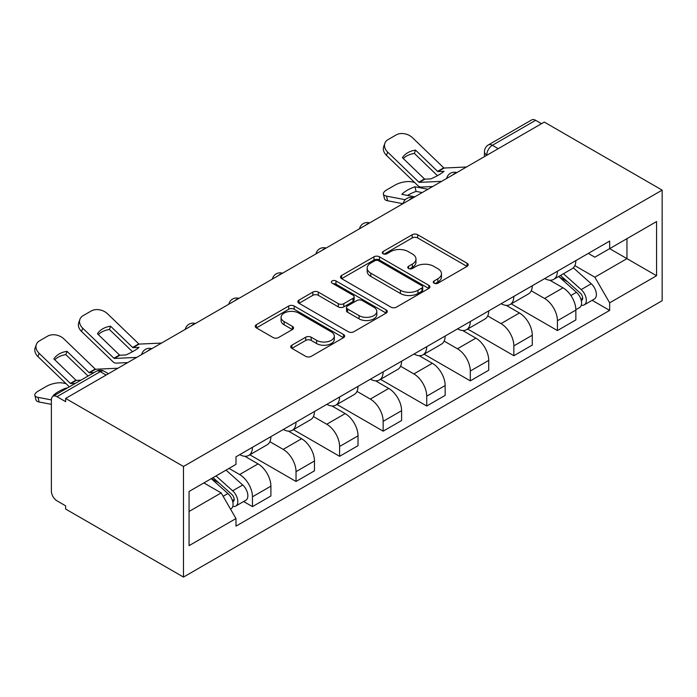 <?xml version="1.0" encoding="UTF-8"?>
<svg xmlns="http://www.w3.org/2000/svg" width="697" height="697" viewBox="0 0 697 697"><rect width="100%" height="100%" fill="white"/><g stroke="black" fill="none" stroke-linecap="round" stroke-linejoin="round"><path stroke-width="1.05" d="M434.065 283.2A2.71 1.568 0 0 0 437.908 283.2L467.034 266.385A3.877 2.239 0 0 0 468.166 264.799A3.877 2.239 0 0 0 467.034 263.222L417.686 234.732A3.877 2.239 0 0 0 412.206 234.732L383.08 251.547A2.71 1.568 0 0 0 382.287 252.654A2.71 1.568 0 0 0 383.08 253.76A2.71 1.568 0 0 0 386.913 253.76L390.686 251.591A12.407 7.162 0 0 1 408.233 251.591L412.345 253.961A12.407 7.162 0 0 1 415.978 259.023A12.407 7.162 0 0 1 412.345 264.093L408.573 266.263A2.71 1.568 0 0 0 407.78 267.378A2.71 1.568 0 0 0 408.573 268.484A2.71 1.568 0 0 0 412.415 268.484L416.179 266.306A12.407 7.162 0 0 1 433.726 266.306L437.838 268.676A12.407 7.162 0 0 1 441.471 273.747A12.407 7.162 0 0 1 437.838 278.809L434.065 280.987A2.71 1.568 0 0 0 433.273 282.093A2.71 1.568 0 0 0 434.065 283.2L434.065 280.987M291.869 345.198A3.877 2.239 0 0 0 290.727 346.784A3.877 2.239 0 0 0 291.869 348.361L305.713 356.359A3.877 2.239 0 0 0 311.193 356.359L343.534 337.679A3.877 2.239 0 0 0 344.675 336.102A3.877 2.239 0 0 0 343.534 334.516L294.195 306.027A3.877 2.239 0 0 0 288.715 306.027L256.365 324.706A3.877 2.239 0 0 0 255.233 326.283A3.877 2.239 0 0 0 256.365 327.869L273.085 337.522A3.877 2.239 0 0 0 278.573 337.522L292.418 329.533A3.877 2.239 0 0 0 293.55 327.947A3.877 2.239 0 0 0 292.418 326.37L284.123 321.578A10.368 5.985 0 0 1 281.083 317.344A10.368 5.985 0 0 1 287.486 311.812A10.368 5.985 0 0 1 298.786 313.11L331.275 331.868A10.368 5.985 0 0 1 334.307 336.102A10.368 5.985 0 0 1 327.904 341.635A10.368 5.985 0 0 1 316.604 340.336L311.193 337.209A3.877 2.239 0 0 0 305.713 337.209L291.869 345.198L291.869 348.361M183.485 466.476L65.631 398.431L544.296 122.08L662.15 190.124L183.485 466.476L183.485 577.081L662.15 300.729L662.15 190.124M390.965 307.133A3.877 2.239 0 0 0 396.445 307.133L428.786 288.462A3.877 2.239 0 0 0 429.927 286.876A3.877 2.239 0 0 0 428.786 285.3L379.447 256.81A3.877 2.239 0 0 0 373.967 256.81L341.617 275.481A3.877 2.239 0 0 0 340.485 277.066A3.877 2.239 0 0 0 341.617 278.652L390.965 307.133M333.244 283.784A2.71 1.568 0 0 1 335.998 284.167L335.998 280.943L386.164 309.904A3.877 2.239 0 0 1 387.297 311.489A3.877 2.239 0 0 1 386.164 313.075L353.815 331.746A3.877 2.239 0 0 1 348.334 331.746L298.996 303.256L298.996 300.093A3.877 2.239 0 0 0 297.854 301.679A3.877 2.239 0 0 0 298.996 303.256M298.996 300.093L312.84 292.104A3.877 2.239 0 0 1 318.32 292.104L338.333 303.657A3.877 2.239 0 0 0 343.813 303.657L352.996 298.351A3.877 2.239 0 0 0 354.128 296.774A3.877 2.239 0 0 0 352.996 295.188L332.164 283.156A2.71 1.568 0 0 1 331.371 282.05A2.71 1.568 0 0 1 333.044 280.603A2.71 1.568 0 0 1 335.998 280.943M65.631 398.431L65.631 401.664L56.98 396.663A7.902 4.557 -120 0 0 53.024 396.271A7.902 4.557 -120 0 0 51.386 399.886L51.386 491.15A7.902 4.557 -120 0 0 56.98 500.821L65.631 505.822L65.631 509.045L183.485 577.081M498.216 148.688L492.352 145.298A7.902 4.557 60 0 0 488.405 144.906L531.689 119.919A7.902 4.557 60 0 1 535.644 120.311L492.352 145.298A7.902 4.557 120 0 0 486.767 154.969L486.767 155.292M541.508 123.691L535.644 120.311M557.426 271.22A18.166 10.49 60 0 1 553.662 279.375L572.098 268.737A18.166 10.49 -120 0 0 575.853 260.582M531.262 290.788L544.575 298.473A18.166 10.49 60 0 1 557.426 320.725L575.853 310.078A18.166 10.49 -120 0 0 563.01 287.826L549.82 280.211M575.853 310.078L575.853 319.914L557.426 330.561L511.223 303.883M553.662 279.375A18.166 10.49 60 0 1 544.714 278.556M557.426 320.725L557.426 330.561M513.855 296.373A18.166 10.49 60 0 1 510.099 304.528L528.526 293.89A18.166 10.49 -120 0 0 532.29 285.735M467.652 329.036L513.855 355.714L532.29 345.067L532.29 335.231A18.166 10.49 -120 0 0 519.448 312.979L506.249 305.364M510.099 304.528A18.166 10.49 60 0 1 501.152 303.709M487.7 315.941L501.012 323.626A18.166 10.49 60 0 1 513.855 345.878L513.855 355.714M470.292 321.526A18.166 10.49 60 0 1 466.528 329.681L484.964 319.043A18.166 10.49 -120 0 0 488.728 310.888M424.09 354.189L470.292 380.858L488.728 370.22L488.728 360.384A18.166 10.49 -120 0 0 475.877 338.132L462.686 330.517M466.528 329.681A18.166 10.49 60 0 1 457.589 328.862M444.137 341.094L457.45 348.779A18.166 10.49 60 0 1 470.292 371.031L470.292 380.858M426.73 346.679A18.166 10.49 60 0 1 422.966 354.834L441.393 344.196A18.166 10.49 -120 0 0 445.156 336.041M380.518 379.342L426.73 406.011L445.156 395.373L445.156 385.537A18.166 10.49 -120 0 0 432.314 363.285L419.124 355.67M422.966 354.834A18.166 10.49 60 0 1 414.018 354.015M400.566 366.247L413.879 373.932A18.166 10.49 60 0 1 426.73 396.184L426.73 406.011M383.158 371.832A18.166 10.49 60 0 1 379.395 379.987L397.83 369.349A18.166 10.49 -120 0 0 401.594 361.194M336.956 404.495L383.158 431.164L401.594 420.526L401.594 410.69A18.166 10.49 -120 0 0 388.743 388.438L375.552 380.823M379.395 379.987A18.166 10.49 60 0 1 370.455 379.168M357.003 391.392L370.316 399.085A18.166 10.49 60 0 1 383.158 421.328L383.158 431.164M339.596 396.985A18.166 10.49 60 0 1 335.832 405.14L354.268 394.502A18.166 10.49 -120 0 0 358.023 386.347M293.393 429.648L339.596 456.317L358.023 445.679L358.023 435.843A18.166 10.49 -120 0 0 345.181 413.591L331.99 405.976M335.832 405.14A18.166 10.49 60 0 1 326.893 404.321M313.432 416.545L326.745 424.238A18.166 10.49 60 0 1 339.596 446.481L339.596 456.317M296.025 422.138A18.166 10.49 60 0 1 292.27 430.293L310.696 419.655A18.166 10.49 -120 0 0 314.46 411.5M249.822 454.792L296.033 481.47L314.46 470.832L314.46 460.996A18.166 10.49 -120 0 0 301.618 438.744L288.419 431.129M292.27 430.293A18.166 10.49 60 0 1 283.322 429.474M269.87 441.698L283.182 449.391A18.166 10.49 60 0 1 296.033 471.634L296.033 481.47M252.462 447.291A18.166 10.49 60 0 1 248.698 455.446L267.134 444.808A18.166 10.49 -120 0 0 270.898 436.653M243.628 501.526L252.462 506.623L270.898 495.985L270.898 486.149A18.166 10.49 -120 0 0 258.047 463.897L244.856 456.282M248.698 455.446A18.166 10.49 60 0 1 239.759 454.627M229.008 468.41L239.62 474.535A18.166 10.49 60 0 1 252.462 496.787L252.462 506.623M588.285 253.403L594.846 257.193L656.565 221.559L626.96 238.653L626.96 258.648L594.846 277.188L574.833 265.635M189.07 511.459L221.184 492.918L235.987 518.559L189.07 545.646L189.07 491.472L235.987 464.385L235.987 456.805L609.648 241.075L609.648 248.646L656.565 275.733L609.648 302.829L594.846 277.188M656.565 221.559L656.565 275.733M235.987 518.559L235.987 526.13L609.648 310.4L609.648 302.829M221.184 492.918L203.873 482.925M592.154 300.302L609.648 310.4M435.155 283.583L437.838 282.032A12.407 7.162 0 0 0 441.471 276.97L441.471 273.747M415.978 259.023L415.978 262.246A12.407 7.162 0 0 1 412.345 267.317L409.662 268.868M466.981 266.411L417.686 237.956A3.877 2.239 0 0 0 412.206 237.956L384.16 254.144M428.742 288.488L379.447 260.033A3.877 2.239 0 0 0 373.967 260.033L341.669 278.678M421.938 287.992A2.71 1.568 0 0 0 422.73 286.876A2.71 1.568 0 0 0 421.938 285.77L378.628 260.765A2.71 1.568 0 0 0 374.786 260.765L370.813 263.065A12.407 7.162 0 0 0 367.18 268.127A12.407 7.162 0 0 0 370.813 273.189L400.418 290.283A12.407 7.162 0 0 0 417.965 290.283L421.938 287.992L421.938 291.215A2.71 1.568 0 0 0 422.73 290.1L422.73 286.876M367.18 268.127L367.18 271.351A12.407 7.162 0 0 0 370.813 276.413L370.813 273.189M421.938 291.215L417.965 293.507A12.407 7.162 0 0 1 400.418 293.507L370.813 276.413M299.048 303.291L312.84 295.328L312.84 292.104M354.128 296.774L354.128 299.998A3.877 2.239 0 0 1 352.996 301.574L343.813 306.88A3.877 2.239 0 0 1 338.333 306.88L318.32 295.328A3.877 2.239 0 0 0 312.84 295.328M335.998 284.167L386.112 313.101M359.094 315.645A10.368 5.985 0 0 0 370.395 316.943A10.368 5.985 0 0 0 376.798 311.411A10.368 5.985 0 0 0 373.758 307.177L362.318 300.573A3.877 2.239 0 0 0 356.829 300.573L347.646 305.87A3.877 2.239 0 0 0 346.514 307.455A3.877 2.239 0 0 0 347.646 309.032L359.094 315.645L359.094 318.869A10.368 5.985 0 0 0 370.395 320.167A10.368 5.985 0 0 0 376.798 314.635L376.798 311.411M346.514 307.455L346.514 310.679A3.877 2.239 0 0 0 347.646 312.265L347.646 309.032M359.094 318.869L347.646 312.265M334.307 336.102L334.307 339.326A10.368 5.985 0 0 1 327.904 344.858A10.368 5.985 0 0 1 316.604 343.56L311.193 340.432A3.877 2.239 0 0 0 305.713 340.432L291.921 348.395M281.083 317.344L281.083 320.568A10.368 5.985 0 0 0 284.123 324.802L284.123 321.578M292.365 329.559L284.123 324.802M343.49 337.714L294.195 309.25A3.877 2.239 0 0 0 288.715 309.25L256.418 327.895M422.208 192.572L416.092 191.396L414.942 186.761L427.958 189.253M414.942 186.761A24.491 8.922 -13.9 0 0 401.812 194.341L414.837 196.824M402.936 203.698L387.654 200.771A11.849 4.321 166.1 0 1 384.526 198.784L383.376 194.149A11.849 4.321 -13.9 0 1 386.931 189.776L395.033 185.097A11.849 4.321 -13.9 0 1 411.352 181.778L414.506 182.387M383.376 194.149A11.849 4.321 -13.9 0 0 386.495 196.127L387.654 200.771M405.21 199.708L386.495 196.127M416.092 191.396A24.491 8.922 -13.9 0 0 407.51 195.43M558.68 276.474L576.436 292.322A9.871 5.698 60 0 1 579.538 307.586L575.853 309.712M559.151 276.901L567.515 281.719M560.475 275.446L580.226 293.071A4.74 2.736 60 0 1 581.716 300.398A4.74 2.736 60 0 1 581.281 300.573M563.429 273.738L581.185 289.577A9.871 5.698 60 0 1 584.286 304.842A9.871 5.698 60 0 1 581.298 305.164M573.326 267.796L591.239 283.775A9.871 5.698 60 0 1 594.341 299.039L584.286 304.842M415.534 150.116A24.491 17.887 -160.8 0 0 402.404 157.696L424.456 178.937A0.793 0.453 60 0 0 424.9 179.155L430.885 178.876A24.491 5.724 -20.2 0 0 438.587 175.034A24.491 5.724 -20.2 0 0 444.015 171.296L438.021 171.575A0.793 0.453 60 0 1 437.577 171.366L415.534 150.116L414.384 153.427L436.427 174.677A5.924 3.424 -120 0 0 437.594 175.592M441.645 181.351L419.315 182.379A0.793 0.453 60 0 1 418.871 182.17L387.654 152.085L386.495 155.396A11.849 8.66 -160.8 0 1 383.69 146.666L384.84 143.355A11.849 8.66 19.2 0 0 387.654 152.085M432.68 186.526L421.04 187.066A5.924 3.424 60 0 1 419.045 186.491A5.924 3.424 60 0 1 417.721 185.48L386.495 155.396M466.502 166.992L444.163 168.029A0.793 0.453 60 0 1 443.728 167.82L412.502 137.736A11.849 8.66 19.2 0 0 396.184 134.922L388.081 139.592A11.849 8.66 19.2 0 0 384.84 143.355M403.275 158.533A24.491 17.887 -160.8 0 1 414.384 153.427M110.57 326.187A24.491 17.887 -160.8 0 0 97.449 333.767L119.492 355.008A0.793 0.453 60 0 0 119.936 355.217L125.922 354.947A24.491 5.724 -20.2 0 0 133.624 351.105A24.491 5.724 -20.2 0 0 139.051 347.367L133.066 347.646A0.793 0.453 60 0 1 132.622 347.428L110.57 326.187L109.42 329.498L131.472 350.739A5.924 3.424 -120 0 0 132.639 351.663M136.682 357.413L114.352 358.441A0.793 0.453 60 0 1 113.907 358.232L82.69 328.156L81.54 331.467A11.849 8.66 -160.8 0 1 78.726 322.737L79.876 319.426A11.849 8.66 19.2 0 0 82.69 328.156M127.717 362.597L116.077 363.128A5.924 3.424 60 0 1 114.09 362.562A5.924 3.424 60 0 1 112.757 361.543L81.54 331.467M161.538 343.063L139.208 344.091A0.793 0.453 60 0 1 138.764 343.882L107.547 313.807A11.849 8.66 19.2 0 0 91.22 310.984L83.117 315.663A11.849 8.66 19.2 0 0 79.876 319.426M98.312 334.604A24.491 17.887 -160.8 0 1 109.42 329.498M66.537 388.473L66.415 387.976L67.147 388.116M66.415 387.976A24.491 8.922 -13.9 0 0 53.286 395.556L54.017 395.696M51.386 404.338L39.119 401.995A11.849 4.321 166.1 0 1 36 400.008L34.85 395.365A11.849 4.321 -13.9 0 1 38.405 390.991L46.499 386.321A11.849 4.321 -13.9 0 1 62.826 383.002L65.98 383.603M34.85 395.365A11.849 4.321 -13.9 0 0 37.969 397.351L39.119 401.995M51.386 399.912L37.969 397.351M211.243 478.665L227.91 493.537A9.871 5.698 60 0 1 231.012 508.81L230.524 509.089M211.409 478.569L218.98 482.943M213.029 477.637L231.7 494.295A4.74 2.736 60 0 1 233.19 501.622A4.74 2.736 60 0 1 232.754 501.788M215.992 475.929L232.659 490.801A9.871 5.698 60 0 1 235.76 506.066A9.871 5.698 60 0 1 232.772 506.379M226.046 470.118L242.713 484.99A9.871 5.698 60 0 1 245.814 500.263L235.76 506.066M75.337 383.385L70.789 383.594A0.793 0.453 60 0 1 70.345 383.385L39.119 353.309L37.969 356.62A11.849 8.66 -160.8 0 1 35.155 347.89L36.314 344.579A11.849 8.66 19.2 0 0 39.119 353.309M80.93 380.161L76.374 380.37A0.793 0.453 60 0 1 75.929 380.161L53.878 358.92A24.491 17.887 -160.8 0 1 67.008 351.34L65.858 354.651L87.9 375.892A5.924 3.424 -120 0 0 88.057 376.04M69.351 386.844A5.924 3.424 60 0 1 69.195 386.696L37.969 356.62M94.051 372.581L89.495 372.799A0.793 0.453 60 0 1 89.05 372.581L67.008 351.34M117.976 368.216L95.637 369.244A0.793 0.453 60 0 1 95.201 369.035L63.976 338.96A11.849 8.66 19.2 0 0 47.657 336.137L39.555 340.816A11.849 8.66 19.2 0 0 36.314 344.579M54.749 359.757A24.491 17.887 -160.8 0 1 65.858 354.651M487.046 155.135L486.767 154.969A7.902 4.557 0 0 1 484.459 151.746L484.459 156.633M296.033 471.634L314.46 460.996M339.596 446.481L358.023 435.843M383.158 421.328L401.594 410.69M426.73 396.184L445.156 385.537M470.292 371.031L488.728 360.384M513.855 345.878L532.29 335.231M252.462 496.787L270.898 486.149M239.62 474.535L258.047 463.897M283.182 449.391L301.618 438.744M326.745 424.238L345.181 413.591M370.316 399.085L388.743 388.438M413.879 373.932L432.314 363.285M457.45 348.779L475.877 338.132M501.012 323.626L519.448 312.979M544.575 298.473L563.01 287.826M456.117 172.987A7.902 4.557 120 0 0 452.632 175.008M412.554 198.14A7.902 4.557 120 0 0 409.061 200.161M368.983 223.293A7.902 4.557 120 0 0 365.498 225.305M325.421 248.446A7.902 4.557 120 0 0 321.936 250.458M281.858 273.599A7.902 4.557 120 0 0 278.364 275.611M238.287 298.752A7.902 4.557 120 0 0 234.802 300.764M194.724 323.905A7.902 4.557 120 0 0 191.239 325.917M151.153 349.058A7.902 4.557 120 0 0 147.668 351.07M106.127 375.056L100.263 371.667L56.98 396.663M108.444 373.723L104.21 371.283A7.902 4.557 120 0 0 100.263 371.667A7.902 4.557 60 0 0 96.317 371.283L53.024 396.271M437.838 282.032L437.838 278.809M408.573 268.484L408.573 266.263M412.345 267.317L412.345 264.093M383.08 253.76L383.08 251.547M412.206 237.956L412.206 234.732M417.686 237.956L417.686 234.732M467.034 266.385L467.034 263.222M341.617 278.652L341.617 275.481M373.967 260.033L373.967 256.81M379.447 260.033L379.447 256.81M428.786 288.462L428.786 285.3M400.418 293.507L400.418 290.283M417.965 293.507L417.965 290.283M318.32 295.328L318.32 292.104M338.333 306.88L338.333 303.657M343.813 306.88L343.813 303.657M352.996 301.574L352.996 298.351M386.164 313.075L386.164 309.904M305.713 340.432L305.713 337.209M311.193 340.432L311.193 337.209M316.604 343.56L316.604 340.336M292.418 329.533L292.418 326.37M256.365 327.869L256.365 324.706M288.715 309.25L288.715 306.027M294.195 309.25L294.195 306.027M343.534 337.679L343.534 334.516M576.436 292.322L570.904 295.511M582.701 298.229L580.915 299.257M591.239 283.775L581.185 289.577M424.9 179.155L419.315 182.379M444.163 168.029L438.021 171.575M424.456 178.937L418.871 182.17M443.728 167.82L437.577 171.366M119.936 355.217L114.352 358.441M139.208 344.091L133.066 347.646M119.492 355.008L113.907 358.232M138.764 343.882L132.622 347.428M227.91 493.537L223.136 496.299M234.175 499.453L232.389 500.481M242.713 484.99L232.659 490.801M76.374 380.37L70.789 383.594M95.637 369.244L89.495 372.799M75.929 380.161L70.345 383.385M95.201 369.035L89.05 372.581M456.788 172.603A7.902 7.902 0 0 0 446.655 178.458M413.225 197.756A7.902 7.902 0 0 0 403.084 203.611M369.654 222.909A7.902 7.902 0 0 0 359.521 228.764M326.091 248.062A7.902 7.902 0 0 0 315.959 253.908M282.529 273.215A7.902 7.902 0 0 0 272.388 279.061M238.958 298.368A7.902 7.902 0 0 0 228.825 304.214M195.395 323.521A7.902 7.902 0 0 0 185.263 329.367M151.824 348.674A7.902 7.902 0 0 0 141.691 354.52M104.21 371.283A7.902 7.902 0 0 0 96.317 371.283M488.405 144.906A7.902 7.902 0 0 0 484.459 151.746"/></g></svg>
